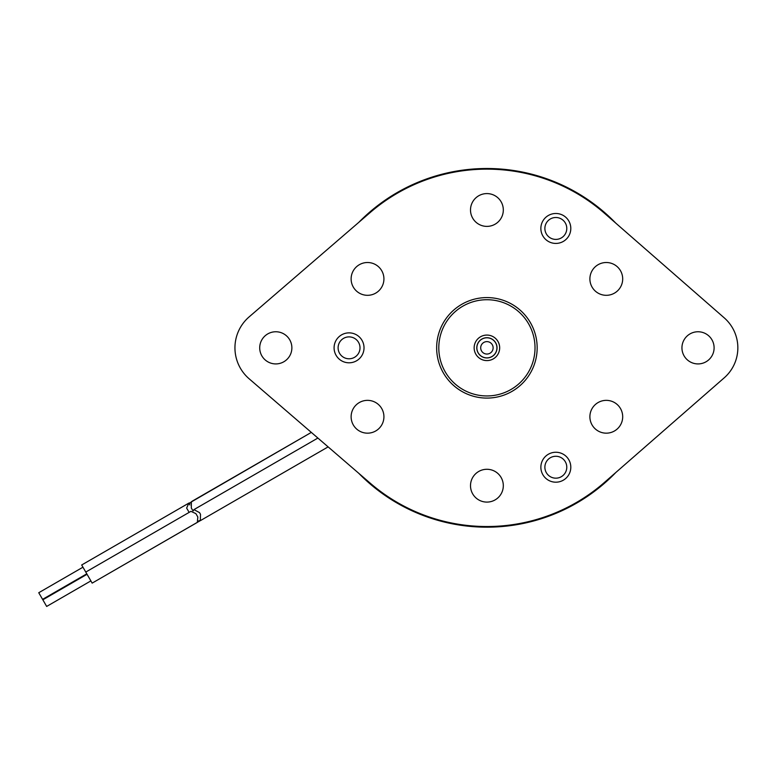 <?xml version="1.0" encoding="UTF-8"?>
<svg xmlns="http://www.w3.org/2000/svg" width="775" height="775" viewBox="0 0 775 775"><rect width="100%" height="100%" fill="white"/><g stroke="black" fill="none" stroke-linecap="round" stroke-linejoin="round"><path stroke-width="1.16" d="M358.777 222.367A179.335 179.335 0 0 1 615.844 223.19M615.844 472.488A179.335 179.335 0 0 1 358.777 473.312M540.33 176.642L540.03 177.223M546.162 179.248L546.452 178.676M588.758 200.231L588.467 200.803M593.718 204.571L594.008 203.99M433.487 519.027L433.787 518.456M427.655 516.421L427.364 516.993M385.059 495.438L385.349 494.867M380.099 491.098L379.808 491.679M370.227 212.495A178.696 178.696 0 0 1 604.452 213.241L724.218 317.837A39.825 39.825 0 0 1 724.218 377.832L604.452 482.428A178.696 178.696 0 0 1 370.227 483.183L249.124 378.772A40.842 40.842 0 0 1 249.124 316.897L370.227 212.495M698.023 331.758A16.081 16.081 0 0 0 681.942 347.839A16.081 16.081 0 0 0 698.023 363.921A16.081 16.081 0 0 0 714.104 347.839A16.081 16.081 0 0 0 698.023 331.758M275.793 331.758A16.081 16.081 0 0 0 259.712 347.839A16.081 16.081 0 0 0 275.793 363.921A16.081 16.081 0 0 0 291.875 347.839A16.081 16.081 0 0 0 275.793 331.758M606.292 262.512A16.401 16.401 0 0 0 589.891 278.913A16.401 16.401 0 0 0 606.292 295.314A16.401 16.401 0 0 0 622.693 278.913A16.401 16.401 0 0 0 606.292 262.512M606.292 400.355A16.401 16.401 0 0 0 589.891 416.766A16.401 16.401 0 0 0 606.292 433.167A16.401 16.401 0 0 0 622.693 416.766A16.401 16.401 0 0 0 606.292 400.355M486.903 469.282A16.401 16.401 0 0 0 470.502 485.683A16.401 16.401 0 0 0 486.903 502.093A16.401 16.401 0 0 0 503.314 485.683A16.401 16.401 0 0 0 486.903 469.282M486.903 193.585A16.401 16.401 0 0 0 470.502 209.986A16.401 16.401 0 0 0 486.903 226.387A16.401 16.401 0 0 0 503.314 209.986A16.401 16.401 0 0 0 486.903 193.585M367.524 262.512A16.401 16.401 0 0 0 351.123 278.913A16.401 16.401 0 0 0 367.524 295.314A16.401 16.401 0 0 0 383.925 278.913A16.401 16.401 0 0 0 367.524 262.512M367.524 400.355A16.401 16.401 0 0 0 351.123 416.766A16.401 16.401 0 0 0 367.524 433.167A16.401 16.401 0 0 0 383.925 416.766A16.401 16.401 0 0 0 367.524 400.355M364.027 347.839A14.977 14.977 0 0 0 349.06 332.863A14.977 14.977 0 0 0 334.083 347.839A14.977 14.977 0 0 0 349.06 362.807A14.977 14.977 0 0 0 364.027 347.839M548.351 454.257A14.977 14.977 0 0 0 542.868 474.707A14.977 14.977 0 0 0 563.318 480.19A14.977 14.977 0 0 0 568.802 459.73A14.977 14.977 0 0 0 548.351 454.257M548.351 241.422A14.977 14.977 0 0 0 568.802 235.939A14.977 14.977 0 0 0 563.318 215.489A14.977 14.977 0 0 0 542.868 220.962A14.977 14.977 0 0 0 548.351 241.422M360.007 347.839A10.947 10.947 0 0 0 349.06 336.883A10.947 10.947 0 0 0 338.103 347.839A10.947 10.947 0 0 0 349.06 358.786A10.947 10.947 0 0 0 360.007 347.839M561.313 476.702A10.947 10.947 0 0 0 565.314 461.745A10.947 10.947 0 0 0 550.357 457.734A10.947 10.947 0 0 0 546.346 472.692A10.947 10.947 0 0 0 561.313 476.702M561.313 218.967A10.947 10.947 0 0 0 546.346 222.977A10.947 10.947 0 0 0 550.357 237.935A10.947 10.947 0 0 0 565.314 233.924A10.947 10.947 0 0 0 561.313 218.967M537.162 347.839A50.249 50.249 0 0 1 486.903 398.088A50.249 50.249 0 0 1 436.654 347.839A50.249 50.249 0 0 1 486.903 297.581A50.249 50.249 0 0 1 537.162 347.839M438.795 347.839A48.108 48.108 0 0 1 486.903 299.722A48.108 48.108 0 0 1 535.021 347.839A48.108 48.108 0 0 1 486.903 395.948A48.108 48.108 0 0 1 438.795 347.839M474.145 347.839A12.768 12.768 0 0 0 486.903 360.598A12.768 12.768 0 0 0 499.672 347.839A12.768 12.768 0 0 0 486.903 335.071A12.768 12.768 0 0 0 474.145 347.839M476.79 347.839A10.123 10.123 0 0 0 486.903 357.953A10.123 10.123 0 0 0 497.027 347.839A10.123 10.123 0 0 0 486.903 337.716A10.123 10.123 0 0 0 476.79 347.839M190.844 502.219L311.327 432.402L192.432 501.047L191.377 501.764L191.318 508.012L193.014 510.909M328.125 446.884L200.328 520.664L200.502 514.3L199.543 512.633L193.953 509.611L317.886 438.049M200.328 520.664L198.778 520.722M193.12 510.919L193.953 509.611M476.867 347.839A10.046 10.046 0 0 1 487.514 337.813A10.046 10.046 0 0 1 496.882 349.041A10.046 10.046 0 0 1 486.303 357.866A10.046 10.046 0 0 1 476.935 346.628A10.046 10.046 0 0 1 487.514 337.813A10.046 10.046 0 0 1 496.949 347.839M82.964 567.193L38.75 592.73L42.577 599.356L86.79 573.829L42.577 599.356M188.654 503.227L81.685 564.985L92.157 583.12L199.931 520.848M189.885 504.932L188.838 503.12L186.639 508.1L189.148 512.372M81.685 564.985L188.838 503.13L190.088 503.227M42.838 599.802L87.052 574.275L42.838 599.802L46.665 606.438L90.878 580.901L46.665 606.438M85.773 572.066L190.941 511.345L195.872 513.612L197.828 516.993L195.872 513.612M197.828 516.993L197.325 522.398L92.157 583.12M189.061 503.004L190.388 502.752M480.694 347.839A6.219 6.219 0 0 1 486.903 341.62A6.219 6.219 0 0 1 493.123 347.839A6.219 6.219 0 0 1 486.903 354.049A6.219 6.219 0 0 1 480.694 347.839M191.318 508.012L192.229 509.582"/></g></svg>
